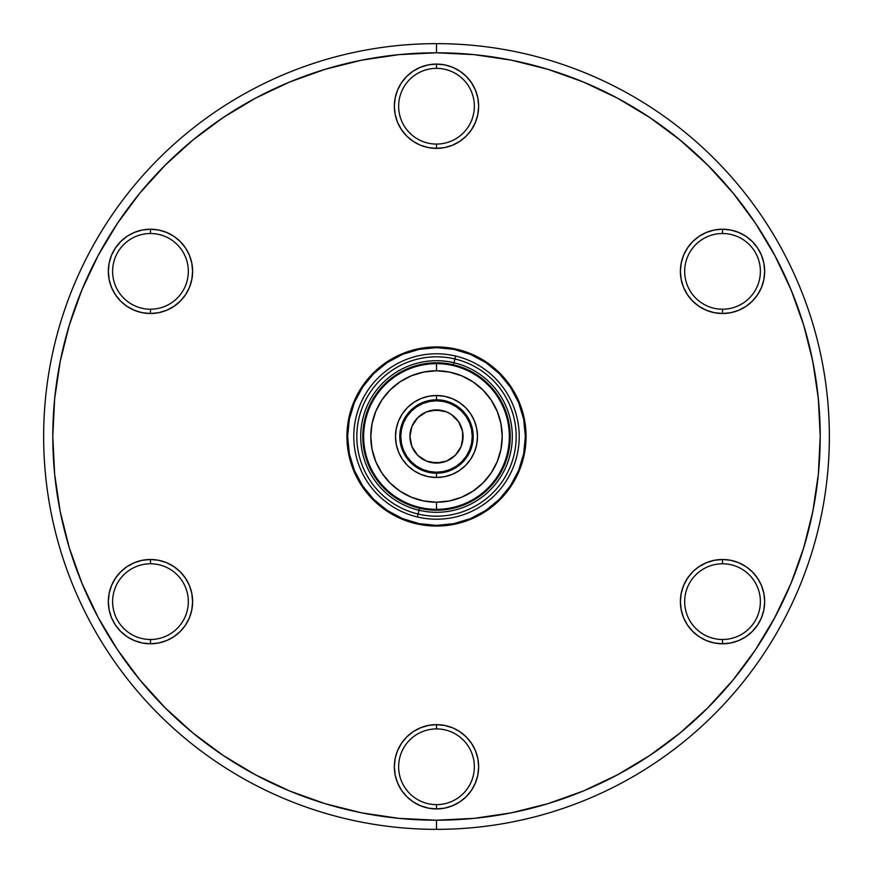 <?xml version="1.0" encoding="UTF-8"?>
<svg xmlns="http://www.w3.org/2000/svg" width="873" height="873" viewBox="0 0 873 873"><rect width="100%" height="100%" fill="white"/><g stroke="black" fill="none" stroke-linecap="round" stroke-linejoin="round"><path stroke-width="1.31" d="M436.5 363.648L436.5 370.785A65.715 65.715 0 0 1 502.215 436.5A65.715 65.715 0 0 1 436.5 502.215L436.5 509.352A72.852 72.852 0 0 0 509.352 436.5A72.852 72.852 0 0 0 436.5 363.648A72.852 72.852 0 0 1 509.352 436.5A72.852 72.852 0 0 1 436.5 509.352A72.852 72.852 0 0 1 363.648 436.5A72.852 72.852 0 0 1 436.5 363.648A72.852 72.852 0 0 0 363.648 436.5A72.852 72.852 0 0 0 436.5 509.352L436.5 502.215L423.678 500.949L411.358 497.206L399.987 491.139L390.035 482.965L381.861 473.013L375.794 461.642L372.051 449.322L370.785 436.5L372.051 423.678L375.794 411.358L381.861 399.987L390.035 390.035L399.987 381.861L411.358 375.794L423.678 372.051L436.5 370.785L449.322 372.051L461.642 375.794L473.013 381.861L482.965 390.035L491.139 399.987L497.206 411.358L500.949 423.678L502.215 436.5L500.949 449.322L497.206 461.642L491.139 473.013L482.965 482.965L473.013 491.139L461.642 497.206L449.322 500.949L436.5 502.215A65.715 65.715 0 0 1 370.785 436.5A65.715 65.715 0 0 1 436.5 370.785L436.5 363.648M436.5 399.79A36.71 36.71 0 0 0 399.79 436.5A36.71 36.71 0 0 0 436.5 473.21L436.5 477.498A40.998 40.998 0 0 1 395.502 436.5A40.998 40.998 0 0 1 436.5 395.502L436.5 399.79A36.71 36.71 0 0 1 473.21 436.5A36.71 36.71 0 0 1 436.5 473.21A36.71 36.71 0 0 1 399.79 436.5A36.71 36.71 0 0 1 436.5 399.79L436.5 395.502L428.501 396.287L420.808 398.623L413.726 402.409L407.505 407.505L402.409 413.726L398.623 420.808L396.287 428.501L395.502 436.5L396.287 444.499L398.623 452.192L402.409 459.274L407.505 465.495L413.726 470.591L420.808 474.377L428.501 476.713L436.5 477.498L444.499 476.713L452.192 474.377L459.274 470.591L465.495 465.495L470.591 459.274L474.377 452.192L476.713 444.499L477.498 436.5L476.713 428.501L474.377 420.808L470.591 413.726L465.495 407.505L459.274 402.409L452.192 398.623L444.499 396.287L436.5 395.502A40.998 40.998 0 0 1 477.498 436.5A40.998 40.998 0 0 1 436.5 477.498L436.5 473.21A36.71 36.71 0 0 0 473.21 436.5A36.71 36.71 0 0 0 436.5 399.79M455.586 356.02A82.717 82.717 0 0 1 516.98 455.586A82.717 82.717 0 0 1 417.414 516.98A82.717 82.717 0 0 0 516.98 455.586A82.717 82.717 0 0 0 455.586 356.02L453.513 364.772A73.714 73.714 0 0 1 508.228 453.513A73.714 73.714 0 0 1 419.487 508.228A73.714 73.714 0 0 1 364.772 419.487A73.714 73.714 0 0 1 453.513 364.772L453.993 362.742A75.809 75.809 0 0 0 362.742 419.007A75.809 75.809 0 0 0 419.007 510.258A75.809 75.809 0 0 0 510.258 453.993A75.809 75.809 0 0 0 453.993 362.742L454.888 358.967A79.683 79.683 0 0 1 514.033 454.888A79.683 79.683 0 0 1 418.112 514.033A79.683 79.683 0 0 1 358.967 418.112A79.683 79.683 0 0 1 454.888 358.967L455.586 356.02A82.717 82.717 0 0 0 356.02 417.414A82.717 82.717 0 0 0 417.414 516.98L418.112 514.033L417.414 516.98A82.717 82.717 0 0 1 356.02 417.414A82.717 82.717 0 0 1 455.586 356.02M419.487 508.228L418.112 514.033A79.683 79.683 0 0 1 358.967 418.112A79.683 79.683 0 0 1 454.888 358.967A79.683 79.683 0 0 1 514.033 454.888A79.683 79.683 0 0 1 418.112 514.033L419.007 510.258A75.809 75.809 0 0 0 510.258 453.993A75.809 75.809 0 0 0 453.993 362.742A75.809 75.809 0 0 0 362.742 419.007A75.809 75.809 0 0 0 419.007 510.258L419.487 508.228A73.714 73.714 0 0 1 364.772 419.487A73.714 73.714 0 0 1 453.513 364.772A73.714 73.714 0 0 1 508.228 453.513A73.714 73.714 0 0 1 419.487 508.228M436.5 347.64A88.86 88.86 0 0 1 525.36 436.5A88.86 88.86 0 0 1 436.5 525.36A88.86 88.86 0 0 1 347.64 436.5A88.86 88.86 0 0 1 436.5 347.64L419.16 349.353L402.497 354.405L387.132 362.622L373.666 373.666L362.622 387.132L354.405 402.497L349.353 419.16L347.64 436.5L349.353 453.84L354.405 470.503L362.622 485.868L373.666 499.334L387.132 510.378L402.497 518.595L419.16 523.647L436.5 525.36L453.84 523.647L470.503 518.595L485.868 510.378L499.334 499.334L510.378 485.868L518.595 470.503L523.647 453.84L525.36 436.5L523.647 419.16L518.595 402.497L510.378 387.132L499.334 373.666L485.868 362.622L470.503 354.405L453.84 349.353L436.5 347.64M485.868 510.378L499.334 499.334L510.378 485.868M510.378 387.132L499.334 373.666L485.868 362.622M387.132 362.622L373.666 373.666L362.622 387.132M362.622 485.868L373.666 499.334L387.132 510.378M410.441 441.683L409.928 436.5A26.572 26.572 0 0 1 436.5 409.928A26.572 26.572 0 0 1 463.072 436.5L461.053 446.67L455.291 455.291L446.67 461.053L436.5 463.072L426.33 461.053L417.709 455.291L411.947 446.67L409.928 436.5L411.947 426.33L417.709 417.709L426.33 411.947L436.5 409.928L446.67 411.947L451.265 414.402L458.598 421.735L462.559 431.317L462.559 441.683M436.5 400.783A35.717 35.717 0 0 1 472.217 436.5A35.717 35.717 0 0 1 436.5 472.217A35.717 35.717 0 0 1 400.783 436.5A35.717 35.717 0 0 1 436.5 400.783L429.538 401.471L422.838 403.501L416.661 406.807L411.248 411.248L406.807 416.661L403.501 422.838L401.471 429.538L400.783 436.5L401.471 443.462L403.501 450.162L406.807 456.339L411.248 461.752L416.661 466.193L422.838 469.499L429.538 471.529L436.5 472.217L443.462 471.529L450.162 469.499L456.339 466.193L461.752 461.752L466.193 456.339L469.499 450.162L471.529 443.462L472.217 436.5L471.529 429.538L469.499 422.838L466.193 416.661L461.752 411.248L456.339 406.807L450.162 403.501L443.462 401.471L436.5 400.783M456.339 466.193L461.752 461.752L466.193 456.339M466.193 416.661L461.752 411.248L456.339 406.807M416.661 406.807L411.248 411.248L406.807 416.661M406.807 456.339L411.248 461.752L416.661 466.193M462.559 431.317L463.072 436.5A26.572 26.572 0 0 1 436.5 463.072A26.572 26.572 0 0 1 409.928 436.5L410.441 431.317M431.317 410.441L441.683 410.441M441.683 462.559L431.317 462.559M436.5 346.93A89.57 89.57 0 0 1 526.07 436.5A89.57 89.57 0 0 1 436.5 526.07L453.971 524.346L436.5 526.07A89.57 89.57 0 0 1 346.93 436.5A89.57 89.57 0 0 1 436.5 346.93L419.029 348.654L436.5 346.93L453.971 348.654L470.776 353.751L486.261 362.022L499.836 373.164L510.978 386.739L519.249 402.224L524.346 419.029L526.07 436.5L524.346 419.029M158.69 312.698L166.601 310.297L173.88 306.401L180.264 301.163L185.513 294.768L189.408 287.49L191.798 279.578L192.617 271.361L191.798 263.144L189.408 255.232L185.513 247.943L180.264 241.559L173.88 236.321L166.601 232.425L158.69 230.025L150.472 229.217L150.472 233.506A37.855 37.855 0 0 0 112.617 271.361A37.855 37.855 0 0 0 150.472 309.217A37.855 37.855 0 0 0 188.328 271.361A37.855 37.855 0 0 0 150.472 233.506L150.472 229.217A42.144 42.144 0 0 1 192.617 271.361A42.144 42.144 0 0 1 150.472 313.505L150.472 309.217A37.855 37.855 0 0 1 112.617 271.361A37.855 37.855 0 0 1 150.472 233.506A37.855 37.855 0 0 1 188.328 271.361A37.855 37.855 0 0 1 150.472 309.217L150.472 313.505L158.69 312.698L150.472 313.505A42.144 42.144 0 0 1 108.328 271.361A42.144 42.144 0 0 1 150.472 229.217L142.244 230.025L134.344 232.425L127.491 236.037M150.472 559.495L142.244 560.302L134.344 562.703L127.054 566.599L120.67 571.837L115.432 578.232L111.537 585.51L109.136 593.422L108.328 601.639L109.136 609.856L111.537 617.768L115.432 625.057L120.67 631.441L127.054 636.679L134.344 640.575L142.244 642.975L150.472 643.783A42.144 42.144 0 0 1 108.328 601.639A42.144 42.144 0 0 1 150.472 559.495L158.69 560.302L150.472 559.495L150.472 563.783A37.855 37.855 0 0 0 112.617 601.639A37.855 37.855 0 0 0 150.472 639.494A37.855 37.855 0 0 0 188.328 601.639A37.855 37.855 0 0 0 150.472 563.783L150.472 559.495A42.144 42.144 0 0 1 192.617 601.639A42.144 42.144 0 0 1 150.472 643.783L150.472 639.494A37.855 37.855 0 0 1 112.617 601.639A37.855 37.855 0 0 1 150.472 563.783A37.855 37.855 0 0 1 188.328 601.639A37.855 37.855 0 0 1 150.472 639.494L150.472 643.783L158.69 642.975L166.601 640.575L173.88 636.679L180.264 631.441L185.447 625.155M452.629 727.842L444.717 725.452L436.5 724.634L436.5 728.922A37.855 37.855 0 0 0 398.645 766.778A37.855 37.855 0 0 0 436.5 804.633A37.855 37.855 0 0 0 474.355 766.778A37.855 37.855 0 0 0 436.5 728.922L436.5 724.634A42.144 42.144 0 0 1 478.644 766.778A42.144 42.144 0 0 1 436.5 808.922L436.5 804.633A37.855 37.855 0 0 1 398.645 766.778A37.855 37.855 0 0 1 436.5 728.922A37.855 37.855 0 0 1 474.355 766.778A37.855 37.855 0 0 1 436.5 804.633L436.5 808.922L444.717 808.114L452.629 805.714L459.918 801.818L466.302 796.58L471.54 790.196L475.436 782.906L477.837 775.006L478.644 766.778L477.837 758.561L475.436 750.649L471.54 743.37L466.302 736.976L459.918 731.738L453.524 728.224M745.946 636.679L752.33 631.441L757.568 625.057L761.463 617.768L763.864 609.856L764.672 601.639L763.864 593.422L761.463 585.51L757.568 578.232L752.33 571.837L745.946 566.599L738.656 562.703L730.756 560.302L722.528 559.495L714.31 560.302L722.528 559.495L722.528 563.783A37.855 37.855 0 0 0 684.672 601.639A37.855 37.855 0 0 0 722.528 639.494A37.855 37.855 0 0 0 760.383 601.639A37.855 37.855 0 0 0 722.528 563.783L722.528 559.495A42.144 42.144 0 0 1 764.672 601.639A42.144 42.144 0 0 1 722.528 643.783L722.528 639.494A37.855 37.855 0 0 1 684.672 601.639A37.855 37.855 0 0 1 722.528 563.783A37.855 37.855 0 0 1 760.383 601.639A37.855 37.855 0 0 1 722.528 639.494L722.528 643.783L730.756 642.975L738.656 640.575L745.509 636.963M752.33 301.163L757.568 294.768L761.463 287.49L763.864 279.578L764.672 271.361L763.864 263.144L761.463 255.232L757.568 247.943L752.33 241.559L745.946 236.321L738.656 232.425L730.756 230.025L722.528 229.217L722.528 233.506A37.855 37.855 0 0 0 684.672 271.361A37.855 37.855 0 0 0 722.528 309.217A37.855 37.855 0 0 0 760.383 271.361A37.855 37.855 0 0 0 722.528 233.506L722.528 229.217A42.144 42.144 0 0 1 764.672 271.361A42.144 42.144 0 0 1 722.528 313.505L722.528 309.217A37.855 37.855 0 0 1 684.672 271.361A37.855 37.855 0 0 1 722.528 233.506A37.855 37.855 0 0 1 760.383 271.361A37.855 37.855 0 0 1 722.528 309.217L722.528 313.505L714.31 312.698L722.528 313.505L730.756 312.698L738.656 310.297L745.946 306.401L751.828 301.654M452.629 145.158L459.918 141.262L466.302 136.024L471.54 129.63L475.436 122.351L477.837 114.439L478.644 106.222L477.837 97.994L475.436 90.094L471.54 82.804L466.302 76.42L459.918 71.182L452.629 67.286L444.717 64.886L436.5 64.078L436.5 68.367A37.855 37.855 0 0 0 398.645 106.222A37.855 37.855 0 0 0 436.5 144.078A37.855 37.855 0 0 0 474.355 106.222A37.855 37.855 0 0 0 436.5 68.367L436.5 64.078A42.144 42.144 0 0 1 478.644 106.222A42.144 42.144 0 0 1 436.5 148.366L436.5 144.078A37.855 37.855 0 0 1 398.645 106.222A37.855 37.855 0 0 1 436.5 68.367A37.855 37.855 0 0 1 474.355 106.222A37.855 37.855 0 0 1 436.5 144.078L436.5 148.366L444.717 147.548L452.629 145.158L444.717 147.548M436.5 829.35L436.5 820.205A383.705 383.705 0 0 1 52.795 436.5A383.705 383.705 0 0 1 436.5 52.795L436.5 43.65A392.85 392.85 0 0 0 43.65 436.5A392.85 392.85 0 0 0 436.5 829.35A392.85 392.85 0 0 1 43.65 436.5A392.85 392.85 0 0 1 436.5 43.65A392.85 392.85 0 0 1 829.35 436.5A392.85 392.85 0 0 1 436.5 829.35A392.85 392.85 0 0 0 829.35 436.5A392.85 392.85 0 0 0 436.5 43.65L436.5 52.795L474.104 54.639L511.36 60.161L547.884 69.316L583.339 81.997L617.375 98.103L649.676 117.462L679.925 139.887L707.817 165.183L733.113 193.075L755.538 223.324L774.897 255.625L791.003 289.661L803.684 325.116L812.839 361.64L818.361 398.896L820.205 436.5L818.361 474.104L812.839 511.36L803.684 547.884L791.003 583.339L774.897 617.375L755.538 649.676L733.113 679.925L707.817 707.817L679.925 733.113L649.676 755.538L617.375 774.897L583.339 791.003L547.884 803.684L511.36 812.839L474.104 818.361L436.5 820.205L398.896 818.361L361.64 812.839L325.116 803.684L289.661 791.003L255.625 774.897L223.324 755.538L193.075 733.113L165.183 707.817L139.887 679.925L117.462 649.676L98.103 617.375L81.997 583.339L69.316 547.884L60.161 511.36L54.639 474.104L52.795 436.5L54.639 398.896L60.161 361.64L69.316 325.116L81.997 289.661L98.103 255.625L117.462 223.324L139.887 193.075L165.183 165.183L193.075 139.887L223.324 117.462L255.625 98.103L289.661 81.997L325.116 69.316L361.64 60.161L398.896 54.639L436.5 52.795A383.705 383.705 0 0 1 820.205 436.5A383.705 383.705 0 0 1 436.5 820.205L436.5 829.35M144.329 187.771L138.982 194.199M84.626 283.485L79.705 295.336M80.905 580.654L85.216 590.868M113.261 643.248L120.201 653.724M164.659 707.294L168.565 711.168M190.336 730.843L199.459 738.231M420.371 145.158L428.283 147.548L436.5 148.366A42.144 42.144 0 0 1 394.356 106.222A42.144 42.144 0 0 1 436.5 64.078L428.283 64.886L420.371 67.286L413.082 71.182L406.698 76.42L401.46 82.804L397.564 90.094L395.163 97.994L394.356 106.222L395.163 114.439L397.564 122.351L401.46 129.63L406.698 136.024L413.082 141.262L419.476 144.776M475.447 90.126L475.676 90.683M477.837 114.439L477.542 115.793M142.244 642.975L141.557 642.834M134.322 640.564L133.078 640.029M140.902 312.403L134.377 310.308M185.502 294.779L184.727 295.914M180.264 301.163L178.561 302.767M253.999 774.024L269.299 781.859M613.337 777.025L629.182 768.316M771.939 622.809L780.386 606.713M801.665 554.322L806.859 536.83M811.399 518.235L814.869 500.316M819.049 406.687L817.193 388.518M814.323 369.563L810.722 351.688M794.201 297.638L787.206 280.811M714.605 172.134L701.706 159.192M687.564 146.326L673.454 134.693M722.528 313.505A42.144 42.144 0 0 1 680.383 271.361A42.144 42.144 0 0 1 722.528 229.217L714.31 230.025L706.399 232.425L699.12 236.321L692.736 241.559L687.553 247.845M730.756 230.025L731.443 230.166M738.656 232.425L739.922 232.971M757.578 247.954L757.939 248.499M687.509 578.21L688.273 577.086M714.31 560.302L706.399 562.703L699.12 566.599L694.439 570.233M732.098 560.597L738.634 562.692M397.553 782.874L397.324 782.317M420.371 727.842L428.283 725.452L420.371 727.842L413.082 731.738L406.698 736.976L401.46 743.37L397.564 750.649L395.458 757.207M348.654 453.971L346.93 436.5L348.654 453.971L353.751 470.776L362.022 486.261L373.164 499.836L386.739 510.978L402.224 519.249L419.029 524.346L436.5 526.07M453.971 524.346L470.776 519.249L486.261 510.978L499.836 499.836L510.978 486.261L519.249 470.776L524.346 453.971L526.07 436.5M419.029 348.654L402.224 353.751L386.739 362.022L373.164 373.164L362.022 386.739L353.751 402.224L348.654 419.029L346.93 436.5M127.054 236.321L120.67 241.559L115.432 247.943L111.537 255.232L109.136 263.144L108.328 271.361L109.136 279.578L111.537 287.49L115.432 294.768L120.67 301.163L127.054 306.401L134.344 310.297L142.244 312.698L150.472 313.505M185.513 625.057L189.408 617.768L191.798 609.856L192.617 601.639L191.798 593.422L189.408 585.51L185.513 578.232L180.264 571.837L173.88 566.599L166.601 562.703L158.69 560.302M395.163 758.561L394.356 766.778L395.163 775.006L397.564 782.906L401.46 790.196L406.698 796.58L413.082 801.818L420.371 805.714L428.283 808.114L436.5 808.922A42.144 42.144 0 0 1 394.356 766.778A42.144 42.144 0 0 1 436.5 724.634L428.283 725.452M692.736 571.837L687.488 578.232L683.592 585.51L681.202 593.422L680.383 601.639L681.202 609.856L683.592 617.768L687.488 625.057L692.736 631.441L699.12 636.679L706.399 640.575L714.31 642.975L722.528 643.783A42.144 42.144 0 0 1 680.383 601.639A42.144 42.144 0 0 1 722.528 559.495M687.488 247.943L683.592 255.232L681.202 263.144L680.383 271.361L681.202 279.578L683.592 287.49L687.488 294.768L692.736 301.163L699.12 306.401L706.399 310.297L714.31 312.698"/></g></svg>
